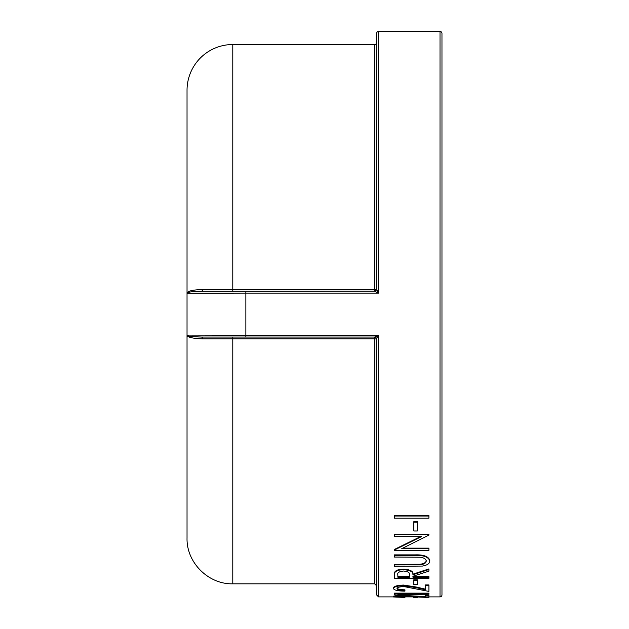 <?xml version="1.0" encoding="UTF-8"?>
<svg xmlns="http://www.w3.org/2000/svg" width="629" height="629" viewBox="0 0 629 629"><rect width="100%" height="100%" fill="white"/><g stroke="black" fill="none" stroke-linecap="round" stroke-linejoin="round"><path stroke-width="0.94" d="M394.304 515.56L428.899 515.56L428.899 518.194L394.304 518.194L394.304 515.56M413.819 521.685L417.365 521.685L417.365 530.986L413.819 530.986L413.819 521.685M394.304 550.053L421.532 536.6L394.304 536.6L394.304 534.658L428.899 534.658L428.899 535.106L401.734 548.685L428.899 548.685L428.899 550.414L394.304 550.414L394.304 549.51L420.542 536.6M394.304 534.658L394.304 534.155L428.899 534.155L428.899 534.658M402.875 548.142L428.899 548.142L428.899 548.685M419.629 564.268L419.629 564.842L394.304 564.913L394.304 564.331L419.629 564.268C423.867 563.875 426.069 562.593 426.234 560.431M419.629 564.842C423.867 564.449 426.069 563.167 426.234 560.997C426.014 559.087 424.072 557.837 420.4 557.239L394.304 557.058L394.304 554.88L415.195 554.88C423.592 554.589 428.451 556.413 429.78 560.345L429.78 560.919C429.756 563.498 427.327 565.212 422.484 566.061L394.304 566.344L394.304 564.913M394.304 575.158L394.776 572.044C396.018 570.196 398.943 569.214 403.559 569.111C410.257 569.599 413.379 571.289 412.931 574.175L428.899 568.923L428.899 571.156L412.931 576.258L428.899 576.604L428.899 578.358L394.304 578.358L394.776 572.044M413.819 579.773L417.365 579.773L417.365 584.663L413.819 584.663L413.819 579.773M393.416 588.516C393.896 586.841 397.324 585.906 403.7 585.701L416.115 587.628L425.346 589.774L425.346 585.575L428.899 585.575L428.899 591.409L403.975 586.574C399.596 586.747 397.261 587.407 396.97 588.555C397.355 589.735 400.013 590.372 404.95 590.45L404.95 591.126C397.921 591.056 394.076 590.183 393.416 588.516L393.416 587.879C393.896 586.212 397.324 585.284 403.7 585.072L416.115 586.999L425.346 589.137M425.346 585.575L425.346 584.946L428.899 584.946L428.899 585.575M396.97 587.918C397.355 589.098 400.02 589.735 404.95 589.813L404.95 590.45M428.899 593.784L394.304 593.784L394.304 593.139L428.899 593.139L428.899 594.279L397.85 594.389M393.416 596.952C393.896 596.473 397.324 596.182 403.7 596.08L425.346 597.243L425.346 596.033L428.899 596.033L428.899 597.495L403.975 596.378L396.97 596.96L404.95 597.464L393.416 596.952L393.416 596.3C393.896 595.82 397.324 595.529 403.7 595.427L425.346 596.591M425.346 596.033L425.346 595.38L428.899 595.38L428.899 596.033M398.747 596.599L404.95 596.709L404.95 597.369M413.819 597.55L417.365 597.55L413.819 597.55L414.291 596.882M193.189 336.696L201.767 337.05L203.041 338.874L232.785 338.834L232.785 583.822C208.341 584.451 186.396 562.515 187.033 538.062L187.033 293.256L245.86 293.106L245.86 291.29L375.356 291.156L374.64 291.29L374.64 289.513L203.041 289.474C192.639 289.827 187.3 291.085 187.033 293.256C187.167 292.139 192.081 291.486 201.767 291.29L245.86 291.29L201.767 291.29L203.041 289.474M440.009 596.897A1.958 1.958 0 0 0 441.967 594.932L441.967 33.408A1.958 1.958 0 0 0 440.009 31.45L440.009 596.897L428.899 596.897M200.376 293.153L187.033 293.256L187.033 335.092C187.159 336.201 192.073 336.861 201.775 337.05L232.785 337.05L232.785 338.834L374.64 338.834L374.64 337.05L245.853 337.05L245.86 335.241L187.033 335.092C187.3 337.262 192.639 338.52 203.041 338.874L201.775 337.05L245.853 337.05M374.805 338.834L376.598 339.015L376.598 594.932L376.598 550.241L376.598 585.78L374.64 583.822L374.805 338.834M376.527 338.496L378.564 335.241L374.64 337.05L376.252 337.93L376.606 339M374.656 291.29L376.606 289.348L378.564 293.106L374.656 291.29L376.024 290.716L376.598 289.332L374.64 289.513L374.64 44.525A1.958 1.958 0 0 0 376.598 42.56L376.598 33.408A1.958 1.958 0 0 1 378.564 31.45L440.009 31.45M187.033 293.256L187.033 90.285A45.76 45.76 0 0 1 232.785 44.525L374.64 44.525M187.033 293.24L188.205 291.825M190.414 290.92L193.936 290.126M209.905 291.29L204.307 291.29M201.767 337.05L209.905 337.05M188.205 336.515L187.033 335.108M375.356 337.191L374.9 337.073M376.606 289.348L376.598 33.408M376.598 42.56L376.598 78.106M201.791 291.29L193.182 291.652M417.365 597.534L417.365 597.063M403.7 596.08L403.7 595.427M397.85 594.279L397.85 595.034L394.304 594.759L394.304 593.784M403.7 585.701L403.7 585.072M413.819 580.386L417.365 580.386M394.776 572.642C396.018 570.786 398.943 569.803 403.559 569.701L403.559 569.111M403.559 569.701C410.257 570.189 413.379 571.879 412.931 574.772L412.931 574.175M412.931 574.772L428.899 569.512M412.931 576.258L412.931 577.21L428.899 577.21M409.385 577.21L409.432 574.78C410.061 572.752 408.095 571.494 403.551 571.03C399.108 571.494 397.214 572.728 397.85 574.725L397.85 577.21L409.385 577.21L409.432 574.788M397.85 574.725L397.85 576.604L409.385 576.604M394.304 555.438L415.195 555.438C423.592 555.148 428.451 556.972 429.78 560.919M413.819 522.164L417.365 522.164M394.304 516.024L428.899 516.024M378.564 31.45L378.564 293.106L245.86 293.106L245.86 335.241L378.564 335.241L378.564 596.897L393.416 596.897M232.785 291.29L232.785 44.525M416.115 596.709L416.115 596.056M416.115 587.628L416.115 586.999M415.03 564.913L415.03 564.331M415.195 555.438L415.195 554.88M404.95 596.897L413.819 596.897M232.785 583.822L374.64 583.822M374.782 337.058L376.252 337.93M378.564 596.897L376.598 594.932"/></g></svg>
